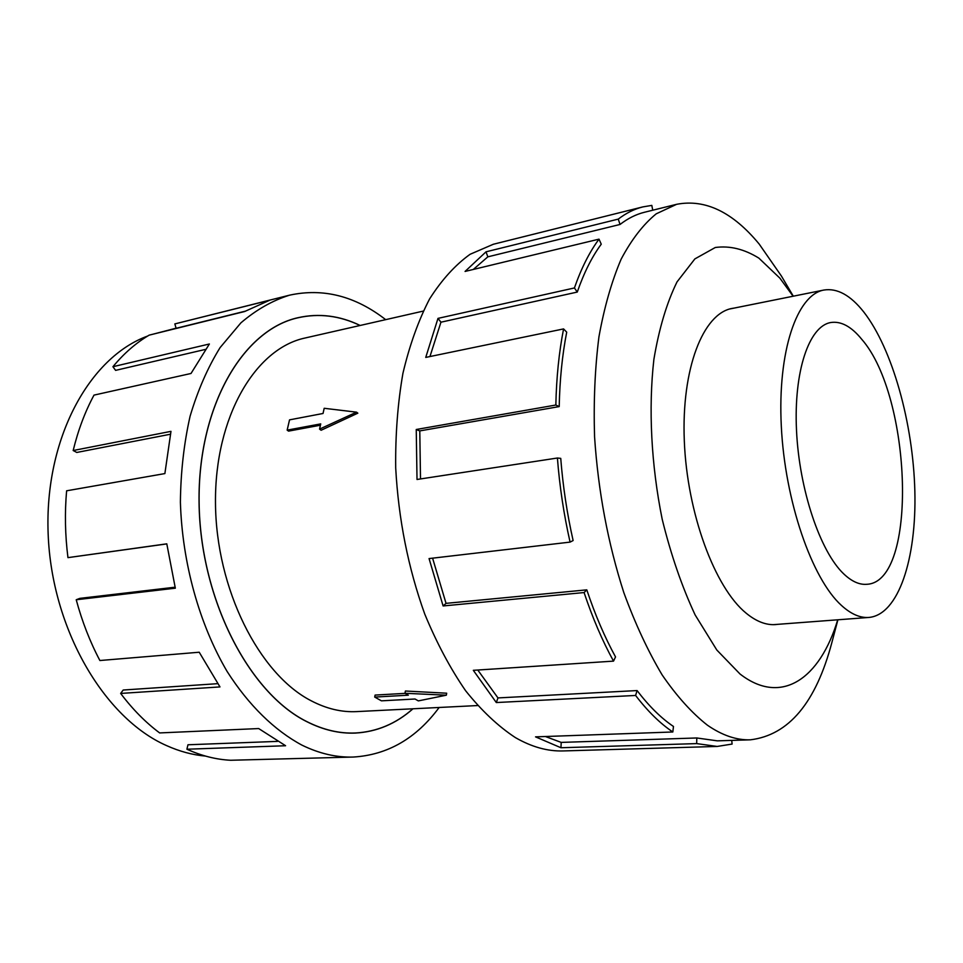 <?xml version="1.0" encoding="UTF-8"?>
<svg xmlns="http://www.w3.org/2000/svg" width="963" height="963" viewBox="0 0 963 963"><rect width="100%" height="100%" fill="white"/><g stroke="black" fill="none" stroke-linecap="round" stroke-linejoin="round"><path stroke-width="1.44" d="M360.078 325.482C339.674 315.659 319.006 313.083 298.061 317.766C243.158 329.791 197.836 405.977 199.112 502.337C200.075 598.613 248.887 692.963 306.884 721.624C323.219 729.87 339.361 733.662 355.299 732.999C376.726 731.832 395.937 723.767 412.91 708.792M423.19 311.109L305.115 338.001C255.484 348.437 214.713 416.63 215.483 502.842C215.953 588.983 259.095 674.16 311.23 700.811C326.529 708.768 341.648 712.367 356.611 711.609L477.564 705.554M374.703 697.08L408.336 695.19L404.978 693.276L446.338 695.19L418.339 700.895L415.029 699.006L381.444 700.835L374.703 697.08L375.089 695.081L405.134 693.36M404.978 693.276L405.399 691.013L446.688 693.204L446.338 695.19M357.839 413.163L321.124 430.244L319.56 429.125L356.515 412.164L357.839 413.163M320.438 425.213L288.563 431.123L287.155 430.136L320.727 423.889L319.56 429.125M863.727 311.94C850.485 295.184 837.184 287.889 823.822 290.056C797.015 294.726 777.478 351.086 781.306 426.152C784.953 501.133 811.833 578.691 841.385 605.366C850.931 614.081 860.115 618.102 868.951 617.439C898.503 614.743 916.607 558.805 914.85 491.19C913.153 423.479 892.46 348.738 863.727 311.94M843.769 573.924C820.187 551.691 799.23 489.71 796.509 430.401C793.656 371.008 809.149 326.108 830.732 322.533C841.024 320.944 851.328 326.493 861.656 339.193C912.069 396.527 918.136 582.242 866.808 584.288C859.417 584.926 851.737 581.471 843.769 573.924M734.215 308.076L732.049 308.425C703.11 313.577 681.335 368.492 684.308 440.873C687.101 513.171 714.727 587.647 746.12 613.154C756.256 621.484 766.103 625.288 775.624 624.578L777.803 624.325M793.307 296.195L781.39 276.008L759.205 244.084C732.771 212.053 705.253 198.787 676.616 204.312L656.224 213.822C643.26 224.403 631.572 239.522 621.147 259.155C611.698 281.292 604.295 307.161 598.95 336.773C594.953 368.143 593.497 401.487 594.568 436.817C598.204 491.407 607.978 543.385 623.868 592.751C635.207 623.699 647.955 651.084 662.123 674.894C676.796 696.249 691.891 713.005 707.408 725.187C722.25 735.419 736.599 740.294 750.43 739.813C788.769 735.13 815.926 702.677 831.9 642.441L837.906 619.787M793.103 296.231L779.861 278.138L758.856 258.12C744.255 249.068 729.725 245.529 715.28 247.503L694.877 258.903L677.037 281.882C666.757 302.767 659.041 328.588 653.889 359.368C648.316 408.24 651.169 464.684 662.183 519.189C670.898 554.652 681.888 586.563 695.142 614.948L716.809 650.013L739.993 673.98C781.523 706.252 820.103 678.518 837.714 619.799M559.202 406.591C559.756 379.879 562.248 355.07 566.701 332.163L563.572 328.913L425.742 357.417L437.984 318.38L574.417 287.961L577.27 292.066C583.939 272.806 591.932 256.844 601.249 244.181L599.01 239.149L465.069 271.434L486.014 251.825L618.258 219.107C626.143 213.088 634.328 209.019 642.803 206.913L493.357 244.253L470.113 254.28C455.27 264.933 441.776 279.812 429.618 298.891C418.508 320.258 409.612 345.043 402.943 373.247C397.755 403.028 395.336 434.566 395.697 467.849C398.489 519.189 408.168 567.917 424.743 614.045C436.696 642.971 450.311 668.539 465.623 690.748C481.572 710.658 498.148 726.271 515.349 737.574C531.672 746.975 547.634 751.429 563.199 750.935L717.17 746.445L696.67 743.605L560.96 747.745L535.536 736.864L672.824 731.988L673.474 726.475C661.063 718.085 648.942 706.108 637.085 690.567L635.604 695.455L496.306 702.545L473.315 670.32L613.527 661.124L615.526 656.922C604.668 637.109 595.098 614.743 586.792 589.85L584.084 592.558L443.112 605.956L429.065 558.576L570.072 542.109L573.117 540.544C567.038 513.556 562.91 486.159 560.743 458.376L557.408 458.015L417.015 479.478L416.245 429.498L555.844 405.026L559.202 406.591L419.784 430.906L420.506 478.936M731.724 740.391L732.121 744.062L717.17 746.445M545.383 736.514L561.2 742.401L560.96 747.745M750.43 739.813L717.339 740.848L696.803 737.971L561.2 742.401M205.54 756.087C192.528 754.932 179.527 751.429 166.527 745.579C104.257 718.254 51.665 629.092 48.15 533.935C44.346 438.743 89.306 357.309 147.64 336.051M152.696 334.269L176.097 328.19M439.152 707.48C416.245 738.44 387.62 754.968 353.265 757.05C336.4 757.568 319.307 753.608 301.973 745.145C274.648 730.508 248.767 705.398 227.087 671.416C199.329 624.217 182.236 562.994 180.394 502.217C180.719 472.063 183.957 443.389 190.096 416.197C197.776 390.364 207.767 367.505 220.082 347.619L240.894 322.858C256.23 309.761 272.457 300.528 289.598 295.16C323.231 287.865 355.263 296.026 385.694 319.656M289.598 295.16L174.845 323.917L269.736 300.215L244.65 311.518L149.145 335.148C135.988 342.9 123.926 353.421 112.936 366.71L209.38 343.996L191.011 373.475L94.013 395.107C85.069 411.658 78.123 430.124 73.176 450.528L170.981 431.352L164.878 473.579L66.616 490.805C64.665 512.785 65.111 535.055 67.952 557.637L166.792 543.83L175.338 588.188L76.221 599.756C82.096 621.508 89.98 641.767 99.887 660.522L199.221 652.228L219.973 686.92L120.652 693.432C132.605 709.286 145.606 722.455 159.641 732.927L258.686 728.558L285.59 745.735L186.906 749.226L187.966 744.772L277.464 741.39M412.995 708.78C395.998 723.803 376.762 731.904 355.287 733.072C339.349 733.734 323.207 729.942 306.872 721.696C248.863 693.023 200.015 598.637 199.064 502.337C197.776 405.953 243.121 329.731 298.036 317.694C319.018 313.011 339.734 315.599 360.162 325.47M120.652 693.432L123.204 690.026L217.71 683.67M76.221 599.756L79.821 598.372L175.085 587.201M67.952 557.637L166.804 543.914M73.176 450.528L76.799 452.454L170.367 434.241M112.936 366.71L115.596 370.37L205.372 349.425M174.845 323.917L176.121 328.299L245.144 311.218M186.906 749.226C201.556 755.859 216.157 759.542 230.699 760.264L353.265 757.05M696.803 737.971L696.67 743.605M637.085 690.567L497.967 697.922L496.306 702.545M477.78 670.019L497.967 697.922M672.824 731.988C660.149 723.478 647.738 711.296 635.604 695.455M586.792 589.85L446.038 603.356L443.112 605.956M432.592 558.167L446.038 603.356M613.527 661.124C602.405 640.889 592.594 618.029 584.084 592.558M419.784 430.906L416.245 429.498M570.072 542.109C563.837 514.495 559.611 486.459 557.408 458.015M577.27 292.066L440.946 322.196L429.955 356.539M440.946 322.196L437.984 318.38M555.844 405.026C556.421 377.689 558.997 352.326 563.572 328.913M618.258 219.107L620.04 224.463L487.832 256.844L473.327 269.435M487.832 256.844L486.014 251.825M574.417 287.961C581.279 268.304 589.476 252.029 599.01 239.149M652.733 210.223L651.819 205.396L642.803 206.913M620.04 224.463C627.888 218.408 636.037 214.34 644.476 212.257L676.616 204.312M356.515 412.164L324.194 408.288L323.038 413.476L289.538 419.856L287.155 430.136M351.844 733.144L355.299 732.999M729.918 308.942L823.822 290.056M773.433 624.662L868.951 617.439M294.702 318.56L298.061 317.766"/></g></svg>
